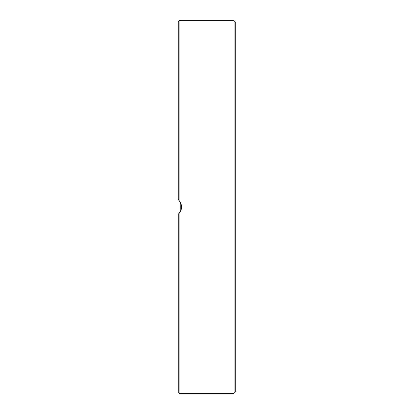 <?xml version="1.0" encoding="UTF-8"?>
<svg xmlns="http://www.w3.org/2000/svg" width="414" height="414" viewBox="0 0 414 414"><rect width="100%" height="100%" fill="white"/><g stroke="black" fill="none" stroke-linecap="round" stroke-linejoin="round"><path stroke-width="0.62" d="M235.726 257.135L235.726 253.942M235.726 160.058L235.726 138.24M179.79 201.37L180.245 202.089L180.245 211.911L178.274 214.338L180.747 210.912M181.43 208.584L181.555 206.824M181.441 205.489L180.773 203.145M180.157 201.939L178.719 200.081M179.919 201.556L179.919 20.7C179.552 20.353 179.003 20.902 178.274 22.34L178.274 199.662L179.919 201.556C182.103 205.184 182.103 208.816 179.919 212.444L178.274 214.338L178.274 391.66C179.003 393.098 179.552 393.647 179.919 393.3L179.919 212.444M179.919 20.7L234.081 20.7L234.081 393.3L235.726 391.66L235.726 80.611M235.726 207L235.726 22.34L234.081 20.7M179.919 393.3L234.081 393.3"/></g></svg>
